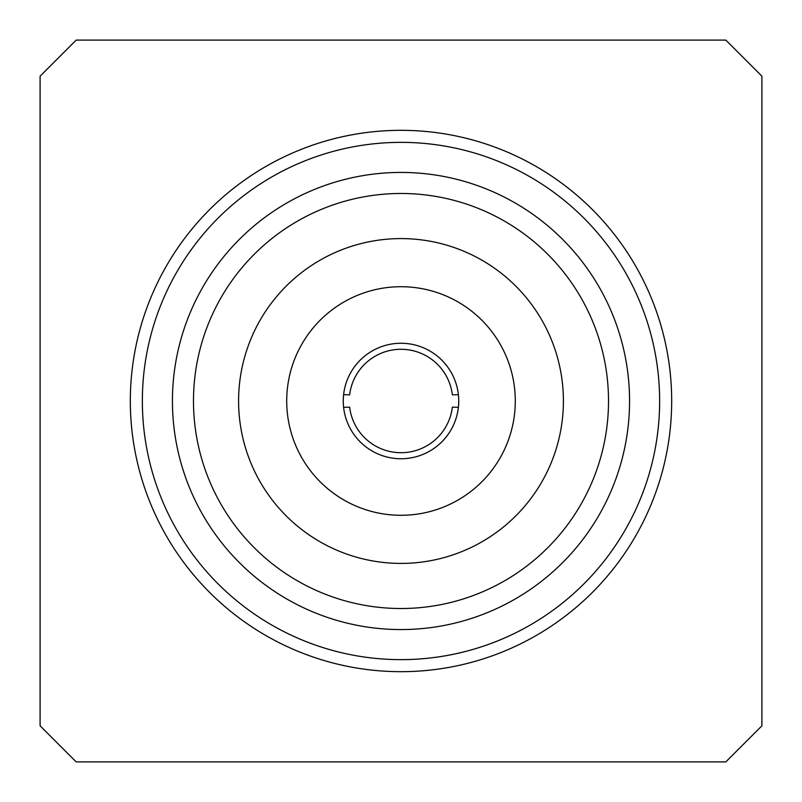 <?xml version="1.0" encoding="UTF-8"?>
<svg xmlns="http://www.w3.org/2000/svg" width="802" height="802" viewBox="0 0 802 802"><rect width="100%" height="100%" fill="white"/><g stroke="black" fill="none" stroke-linecap="round" stroke-linejoin="round"><path stroke-width="1.2" d="M142.355 401A258.645 258.645 0 0 1 530.322 177.011A258.645 258.645 0 0 1 530.322 624.989A258.645 258.645 0 0 1 142.355 401M130.325 401A270.675 270.675 0 0 1 536.337 166.585A270.675 270.675 0 0 1 536.337 635.415A270.675 270.675 0 0 1 130.325 401M725.81 40.1L761.9 76.19L761.9 725.81L725.81 761.9L76.19 761.9L40.1 725.81L40.1 76.19L76.19 40.1L725.81 40.1M172.43 401A228.57 228.57 0 0 1 515.285 203.056A228.57 228.57 0 0 1 515.285 598.944A228.57 228.57 0 0 1 172.43 401M193.482 401A207.517 207.517 0 0 1 401 193.482A207.517 207.517 0 0 1 608.517 401A207.517 207.517 0 0 1 401 608.517A207.517 207.517 0 0 1 193.482 401M563.405 401A162.405 162.405 0 0 1 319.797 541.651A162.405 162.405 0 0 1 319.797 260.349A162.405 162.405 0 0 1 563.405 401M458.393 407.316A57.744 57.744 0 0 1 396.789 458.594A57.744 57.744 0 0 1 343.296 398.895A57.744 57.744 0 0 1 401 343.256A57.744 57.744 0 0 1 458.393 407.316L452.358 407.165A51.729 51.729 0 0 1 349.642 407.165L343.607 407.316M401 286.715A114.285 114.285 0 0 1 499.977 458.142A114.285 114.285 0 0 1 302.023 458.142A114.285 114.285 0 0 1 401 286.715M343.607 394.684L349.642 394.835A51.729 51.729 0 0 1 452.358 394.835L458.393 394.684"/></g></svg>
